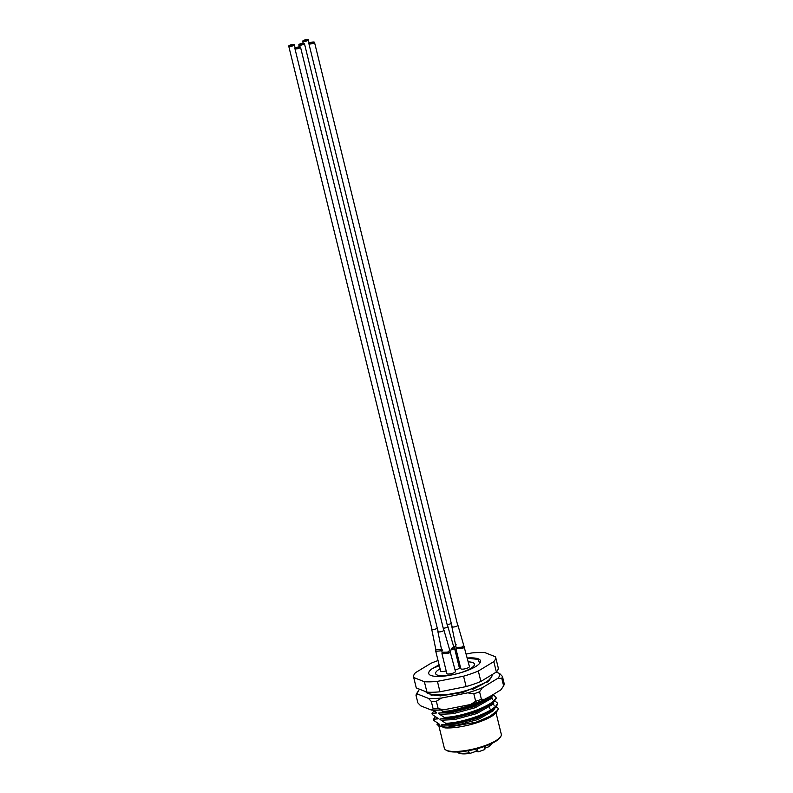 <?xml version="1.0" encoding="UTF-8"?>
<svg xmlns="http://www.w3.org/2000/svg" width="793" height="793" viewBox="0 0 793 793"><rect width="100%" height="100%" fill="white"/><g stroke="black" fill="none" stroke-linecap="round" stroke-linejoin="round"><path stroke-width="1.19" d="M467.335 658.021A26.655 6.968 166.2 0 1 478.338 658.854A26.655 6.968 166.2 0 1 479.993 662.879A26.655 6.968 166.2 0 1 457.303 673.673A26.655 6.968 166.2 0 1 430.916 675.467A26.655 6.968 166.2 0 1 430.153 675.121A26.655 6.968 166.2 0 1 432.581 668.41L439.084 664.812M479.715 663.265L478.05 659.399L467.384 658.21M500.73 736.568L500.096 737.54A28.429 7.434 166.2 0 1 475.899 749.058A28.429 7.434 166.2 0 1 447.738 750.981A28.429 7.434 166.2 0 1 446.935 750.604L445.914 750.029A29.321 7.662 -13.8 0 0 446.746 750.416A29.321 7.662 -13.8 0 0 475.78 748.443A29.321 7.662 -13.8 0 0 500.73 736.568A29.321 7.662 -13.8 0 0 501.305 734.288L496.021 712.768M433.9 695.689L436.824 694.985M437.201 695.372L446.489 694.718M437.379 717.923L432.294 714.533L432.026 713.422L433.93 710.895M438.826 723.791L433.741 720.401L433.464 719.301L435.377 716.773M494.822 700.843L497.389 703.014C496.894 710.657 464.341 722.81 445.716 723.295L441.215 720.242C439.6 719.301 439.491 718.855 440.888 718.904L452.654 717.665L477.287 711.113L491.819 703.599L494.217 701.518L496.22 698.246L495.952 697.136C495.447 704.779 462.894 716.931 444.278 717.417L439.778 714.364C438.152 713.422 438.043 712.976 439.451 713.036L451.217 711.787L475.84 705.235L490.371 697.731L494.079 693.994M492.413 698.028C490.956 697.751 491.065 698.187 492.74 699.357M493.375 694.965L495.952 697.136M491.194 695.748L475.572 704.125L450.939 710.687L442.831 711.539L440.789 709.993M496.259 706.722L498.5 708.585L496.497 712.134A31.096 8.128 166.2 0 1 475.066 723.315A31.096 8.128 166.2 0 1 444.903 727.885L437.012 724.772L437.419 723.008M497.776 710.181L490.015 716.317L475.929 722.254L445.23 727.696L442.663 726.11C441.037 725.179 440.928 724.733 442.335 724.782L454.102 723.543L478.724 716.991L493.266 709.477L495.655 707.396L497.667 704.125L497.389 703.014M493.861 703.897C492.403 703.619 492.512 704.065 494.188 705.235M442.831 711.539L443.109 712.649M444.278 717.417L444.546 718.527M445.716 723.295L445.993 724.405M436.794 717.586C438.42 718.527 438.529 718.964 437.121 718.914L433.464 719.301M432.78 710.122L435.942 712.045M435.357 711.708C436.973 712.649 437.082 713.095 435.684 713.036L432.026 713.422M432.304 694.886L432.016 695.421M438.043 660.569A42.198 11.033 -13.8 0 0 430.936 663.305L415.443 672.702A42.198 11.033 -13.8 0 0 413.639 677.232L416.196 687.64A42.198 11.033 -13.8 0 0 416.285 687.928L426.941 692.14A42.198 11.033 -13.8 0 0 439.976 691.793L466.125 686.599A42.198 11.033 -13.8 0 0 480.875 681.435L496.368 672.038A42.198 11.033 -13.8 0 0 498.163 667.508L495.605 657.1A42.198 11.033 -13.8 0 0 495.526 656.812L484.87 652.599A42.198 11.033 -13.8 0 0 471.825 652.946L466.353 654.037M413.639 677.232A42.198 11.033 -13.8 0 0 413.728 677.519L424.384 681.722A42.198 11.033 -13.8 0 0 437.419 681.375L463.568 676.191A42.198 11.033 -13.8 0 0 478.318 671.027L493.811 661.63A42.198 11.033 -13.8 0 0 495.605 657.1M496.368 672.038L493.811 661.63M478.318 671.027L480.875 681.435M466.125 686.599L463.568 676.191M437.419 681.375L439.976 691.793M426.941 692.14L424.384 681.722M413.728 677.519L416.285 687.928M438.747 725.456L444.358 748.275A29.321 7.662 -13.8 0 0 445.914 750.029M432.581 668.41L439.312 665.714M438.242 723.464C439.857 724.405 439.966 724.842 438.569 724.792L437.012 724.772M467.434 658.408L476.345 658.814M472.816 662.601A19.994 5.224 -13.8 0 0 468.286 661.877A19.994 5.224 166.2 0 1 472.816 662.601A19.994 5.224 166.2 0 1 474.442 664.058A19.994 5.224 -13.8 0 0 472.816 662.601M440.065 668.806A19.994 5.224 -13.8 0 0 435.625 673.594A19.994 5.224 -13.8 0 0 437.25 675.061A19.994 5.224 -13.8 0 0 459.672 672.989A19.994 5.224 -13.8 0 0 474.442 664.058A19.994 5.224 166.2 0 1 459.672 672.989A19.994 5.224 166.2 0 1 437.25 675.061A19.994 5.224 166.2 0 1 435.625 673.594A19.994 5.224 166.2 0 1 440.065 668.806M484.543 748.334L489.519 746.481L491.521 742.872M488.944 746.798L489.975 745.529A17.773 4.649 -13.8 0 0 491.491 743.606M489.697 744.419L489.975 745.529M468.524 750.684L469.059 752.854L470.507 753.251L476.365 751.199L475.84 749.078M457.006 751.358L458.919 753.201C461.308 754.064 465.045 754.103 470.15 753.34L470.507 753.251M476.365 751.199L478.12 751.893L484.83 749.534L484.107 746.59M478.12 751.893L477.327 748.681M503.605 685.826L501.771 678.332A44.428 11.617 166.2 0 0 502.217 677.371A44.428 11.617 166.2 0 0 502.435 676.459L504.269 683.953A44.428 11.617 -13.8 0 1 504.051 684.865A44.428 11.617 -13.8 0 1 503.605 685.826L501.741 688.691A42.198 11.033 166.2 0 1 500.76 689.94L485.276 699.337A42.198 11.033 166.2 0 1 470.527 704.511L444.377 709.695A42.198 11.033 166.2 0 1 431.342 710.042L420.686 705.839L417.861 702.846L416.018 695.342A44.428 11.617 166.2 0 1 416.246 694.43A44.428 11.617 166.2 0 1 416.692 693.479L418.555 690.614A42.198 11.033 -13.8 0 0 417.881 691.922A42.198 11.033 -13.8 0 0 417.822 694.172L416.018 695.342M502.881 686.956L500.76 689.94M427.199 693.449L440.323 695.887L463.171 692.418L488.498 681.256L491.402 677.321M418.555 690.614A42.198 11.033 -13.8 0 1 419.527 689.355L419.675 689.266M496.22 672.127L499.61 673.465A42.198 11.033 -13.8 0 1 497.895 678.283L482.412 687.68A42.198 11.033 -13.8 0 1 467.662 692.844L441.513 698.038A42.198 11.033 -13.8 0 1 428.478 698.385L417.822 694.172M433.137 708.873L431.293 701.379A44.428 11.617 166.2 0 0 436.358 701.24L438.202 708.734A44.428 11.617 -13.8 0 1 433.137 708.873L431.342 710.042M475.671 701.299L473.837 693.806A44.428 11.617 166.2 0 0 479.567 691.793L481.41 699.297A44.428 11.617 -13.8 0 1 475.671 701.299L470.527 704.511M428.478 698.385L431.293 701.379M436.358 701.24L441.513 698.038M467.662 692.844L473.837 693.806M479.567 691.793L482.412 687.68M497.895 678.283L501.771 678.332M502.435 676.459L499.61 673.465M444.377 709.695L438.202 708.734M485.276 699.337L481.41 699.297M487.546 682.02L489.697 679.571M311.659 43.228L312.333 43.02L311.659 43.228M312.016 42.881L310.697 43.308L312.006 42.852M312.878 42.981L311.56 43.407L312.878 42.981M311.728 42.772L312.402 42.564L311.758 42.792M312.957 42.772L312.293 42.961L312.957 42.772M313.364 42.515L312.739 42.743L313.394 42.544M313.076 42.406L312.452 42.624L313.106 42.425M311.074 43L310.41 43.199L311.074 43M310.658 43.248L309.994 43.446L310.658 43.248M310.945 43.367L310.311 43.585L310.975 43.387M311.798 42.554L310.489 42.981L311.798 42.554M309.131 43.893A2.885 0.753 -13.8 0 0 312.363 43.595A2.885 0.753 -13.8 0 0 314.504 42.307A2.885 0.753 -13.8 0 0 314.266 42.098A2.885 0.753 -13.8 0 0 311.025 42.396A2.885 0.753 -13.8 0 0 308.893 43.684A2.885 0.753 -13.8 0 0 309.131 43.893M291.487 45.677L290.119 46.014L291.487 45.677M291.844 45.33L289.832 45.895L291.844 45.33M292.706 45.429L291.398 45.855L292.736 45.459M291.556 45.221L292.24 45.023L291.556 45.221M292.141 45.449L292.815 45.241L292.141 45.449M292.914 44.854L292.25 45.052L292.914 44.854M290.902 45.449L290.248 45.647L290.902 45.449M291.636 45.003L290.327 45.429L291.636 45.003M288.959 46.341A2.885 0.753 -13.8 0 0 292.201 46.044A2.885 0.753 -13.8 0 0 294.332 44.755A2.885 0.753 -13.8 0 0 294.104 44.547A2.885 0.753 -13.8 0 0 290.862 44.844A2.885 0.753 -13.8 0 0 288.731 46.133A2.885 0.753 -13.8 0 0 288.959 46.341M289.861 45.925L290.525 45.726L289.861 45.925M290.149 46.034L290.813 45.835L290.149 46.034M292.151 45.439L292.815 45.241L292.151 45.439M292.567 45.191L293.232 44.993L292.567 45.191M291.864 45.33L292.528 45.132L291.864 45.33M305.464 40.78L306.792 40.354L305.464 40.78M305.82 40.443L307.198 40.096L305.82 40.443M306.683 40.542L305.404 40.988L306.713 40.562M305.533 40.324L304.215 40.75L305.563 40.354M306.891 39.957L306.227 40.156L306.891 39.957M304.462 40.81L305.196 40.691L304.462 40.81M304.75 40.919L304.096 41.117L304.78 40.949M306.177 40.096L305.513 40.294L306.177 40.096M305.612 40.116L304.294 40.532L305.612 40.116M302.936 41.454A2.885 0.753 -13.8 0 0 306.177 41.147A2.885 0.753 -13.8 0 0 308.308 39.858A2.885 0.753 -13.8 0 0 308.071 39.65A2.885 0.753 -13.8 0 0 304.839 39.947A2.885 0.753 -13.8 0 0 302.698 41.236A2.885 0.753 -13.8 0 0 302.936 41.454M307.198 40.096L306.514 40.265L307.198 40.096M304.244 40.78L304.909 40.582L304.244 40.78M306.128 40.542L306.792 40.354L306.128 40.542M305.84 40.433L306.504 40.235L305.84 40.433M297.682 48.115L299.011 47.689L297.682 48.115M298.039 47.778L297.375 47.976L298.039 47.778M298.902 47.877L298.237 48.076L298.902 47.877M297.752 47.669L296.473 48.115L297.781 47.689M298.257 48.105L297.623 48.323L298.287 48.125M299.397 47.411L298.733 47.61L299.427 47.441M299.11 47.302L298.446 47.491L299.11 47.302M298.693 47.55L298.029 47.749L298.693 47.55M296.691 48.145L296.027 48.343L296.691 48.145M297.385 48.006L296.731 48.204L297.385 48.006M296.978 48.264L296.314 48.452L296.978 48.264M297.831 47.451L296.523 47.877L297.831 47.451M295.155 48.789A2.885 0.753 -13.8 0 0 298.396 48.492A2.885 0.753 -13.8 0 0 300.527 47.203A2.885 0.753 -13.8 0 0 300.289 46.985A2.885 0.753 -13.8 0 0 297.058 47.293A2.885 0.753 -13.8 0 0 294.917 48.581A2.885 0.753 -13.8 0 0 295.155 48.789M296.473 48.115L297.127 47.917L296.473 48.115M298.346 47.887L299.011 47.689L298.346 47.887M301.568 44.448L302.896 44.021L301.598 44.477M302.787 44.21L302.133 44.398L302.787 44.21M301.637 43.992L303.025 43.655L301.637 43.992M302.143 44.438L301.479 44.626L302.143 44.438M303.283 43.744L302.619 43.942L303.283 43.744M300.577 44.477L299.913 44.676L300.577 44.477M301.281 44.339L300.616 44.537L301.31 44.368M300.864 44.586L300.2 44.785L300.864 44.586M301.717 43.784L300.408 44.21L301.717 43.784M299.05 45.122A2.885 0.753 -13.8 0 0 302.282 44.824A2.885 0.753 -13.8 0 0 304.423 43.536A2.885 0.753 -13.8 0 0 304.185 43.318A2.885 0.753 -13.8 0 0 300.944 43.615A2.885 0.753 -13.8 0 0 298.812 44.904A2.885 0.753 -13.8 0 0 299.05 45.122M302.896 44.021L302.212 44.19L302.896 44.021M300.983 44.19L300.329 44.418L300.993 44.22M302.361 43.853L303.025 43.655L302.361 43.853M447.143 624.587A3.113 0.813 -13.8 0 0 449.928 624.002A3.113 0.813 -13.8 0 0 451.276 623.367M456.064 645.968L453.636 646.652M458.998 666.338A4.441 1.16 -13.8 0 0 460.158 666.021M455.38 644.798L456.094 644.521M451.485 648.466L453.685 646.701L454.488 647.98L459.345 667.765A4.441 1.16 -13.8 0 1 455.103 670.006M454.121 647.653C454.885 648.059 454.419 648.644 452.724 649.417L449.75 650.319M443.247 628.264A3.113 0.813 -13.8 0 0 446.043 627.669A3.113 0.813 -13.8 0 0 447.827 626.45A3.113 0.813 -13.8 0 0 447.539 626.212M452.01 626.361A3.113 0.813 -13.8 0 0 451.871 626.708L456.064 647.375L461.576 647.247L463.766 645.482L469.426 666.546A4.441 1.16 -13.8 0 1 466.145 668.529A4.441 1.16 -13.8 0 1 461.169 668.995A4.441 1.16 -13.8 0 1 460.802 668.668L455.945 648.872L462.815 648.198C464.5 647.415 464.966 646.83 464.212 646.434M451.871 626.708A3.113 0.813 -13.8 0 0 456.124 626.45A3.113 0.813 -13.8 0 0 457.908 625.221A3.113 0.813 -13.8 0 0 457.62 624.983M438.043 631.258A3.113 0.813 -13.8 0 0 437.895 631.605L442.088 652.262L447.599 652.133L449.79 650.369L455.46 671.443A4.441 1.16 -13.8 0 1 452.179 673.426A4.441 1.16 -13.8 0 1 447.193 673.881A4.441 1.16 -13.8 0 1 446.826 673.564L441.969 653.769L448.838 653.085C450.523 652.312 450.989 651.727 450.236 651.321M437.895 631.605A3.113 0.813 -13.8 0 0 442.157 631.337A3.113 0.813 -13.8 0 0 443.931 630.118A3.113 0.813 -13.8 0 0 443.644 629.88M431.848 628.809A3.113 0.813 -13.8 0 0 431.699 629.156A3.113 0.813 -13.8 0 0 435.962 628.899A3.113 0.813 -13.8 0 0 437.3 628.264M431.699 629.156L435.892 649.824L442.117 649.417M442.643 650.647L435.773 651.321L440.64 671.116A4.441 1.16 -13.8 0 0 440.997 671.443A4.441 1.16 -13.8 0 0 446.181 670.918M441.215 720.242L454.637 719.548L476.643 713.611L491.759 704.957L493.504 702.211M440.888 718.904L454.31 718.22L476.315 712.283L491.819 703.599M439.778 714.364L453.2 713.68L475.195 707.733L490.322 699.079L492.056 696.333M439.451 713.036L452.872 712.342L474.868 706.404L490.371 697.731M472.638 689.404L482.64 684.21M435.119 695.402L448.541 694.718L458.324 692.676M442.663 726.11L456.084 725.426L478.09 719.489L493.206 710.825L494.941 708.09M442.335 724.782L455.757 724.098L477.763 718.161L493.266 709.477M436.358 717.358L437.121 718.914M434.921 711.48L435.684 713.036M430.708 694.609L431.164 695.253M437.805 723.226L438.569 724.792M457.373 751.982A17.773 4.649 -13.8 0 0 458.453 752.656A17.773 4.649 -13.8 0 0 469.059 752.854M452.198 648.188A2.22 1.15 66.6 0 1 452.724 649.417M462.289 646.969A2.22 1.15 66.6 0 1 462.815 648.198M448.313 651.856A2.22 1.15 66.6 0 1 448.838 653.085M490.064 709.011L489.608 707.852M489.202 707.227L488.478 706.444M492.572 674.337L491.63 676.944L488.448 680.473L482.709 684.171L470.556 689.266L460.723 692.12L446.945 694.658L431.065 694.678L424.324 691.1M314.504 42.307L457.769 625.568M308.893 43.684L452.159 626.946M294.332 44.755L295.165 48.145M288.731 46.133L431.987 629.394M308.308 39.858L309.141 43.258M302.698 41.236L303.184 43.218M300.527 47.203L443.793 630.465M294.917 48.581L438.182 631.843M304.423 43.536L447.678 626.797M298.812 44.904L299.298 46.886M447.827 626.45L453.685 646.701M457.908 625.221L463.766 645.482M456.064 647.366L455.945 648.872M443.941 630.118L449.79 650.369M442.088 652.262L441.969 653.769M435.892 649.814L435.773 651.321"/></g></svg>
